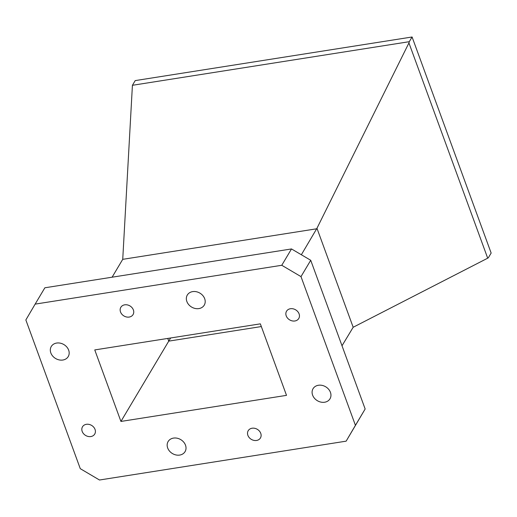 <?xml version="1.0" encoding="UTF-8"?>
<svg xmlns="http://www.w3.org/2000/svg" width="517" height="517" viewBox="0 0 517 517"><rect width="100%" height="100%" fill="white"/><g stroke="black" fill="none" stroke-linecap="round" stroke-linejoin="round"><path stroke-width="0.78" d="M294.897 320.979A7.115 5.849 -149.2 0 0 298.768 318.498A7.115 5.849 -149.2 0 0 297.747 311.596A7.115 5.849 -149.2 0 0 290.412 308.733A7.115 5.849 -149.2 0 0 286.541 311.215A7.115 5.849 -149.2 0 0 287.562 318.123A7.115 5.849 -149.2 0 0 294.897 320.979M256.561 440.465A7.115 5.849 -149.2 0 0 260.432 437.983A7.115 5.849 -149.2 0 0 259.411 431.081A7.115 5.849 -149.2 0 0 252.083 428.225A7.115 5.849 -149.2 0 0 248.205 430.706A7.115 5.849 -149.2 0 0 249.226 437.608A7.115 5.849 -149.2 0 0 256.561 440.465M90.856 436.555A7.115 5.849 -149.2 0 0 94.727 434.067A7.115 5.849 -149.2 0 0 93.706 427.165A7.115 5.849 -149.2 0 0 86.378 424.308A7.115 5.849 -149.2 0 0 82.507 426.79A7.115 5.849 -149.2 0 0 83.528 433.692A7.115 5.849 -149.2 0 0 90.856 436.555M129.192 317.063A7.115 5.849 -149.2 0 0 133.063 314.582A7.115 5.849 -149.2 0 0 132.042 307.68A7.115 5.849 -149.2 0 0 124.713 304.823A7.115 5.849 -149.2 0 0 120.836 307.305A7.115 5.849 -149.2 0 0 121.857 314.207A7.115 5.849 -149.2 0 0 129.192 317.063M62.854 360.026A9.862 8.11 -149.2 0 0 68.225 356.588A9.862 8.11 -149.2 0 0 66.809 347.017A9.862 8.11 -149.2 0 0 56.644 343.055A9.862 8.11 -149.2 0 0 51.273 346.493A9.862 8.11 -149.2 0 0 52.689 356.064A9.862 8.11 -149.2 0 0 62.854 360.026M179.696 455.076A9.862 8.11 -149.2 0 0 185.067 451.632A9.862 8.11 -149.2 0 0 183.651 442.061A9.862 8.11 -149.2 0 0 173.486 438.099A9.862 8.11 -149.2 0 0 168.115 441.544A9.862 8.11 -149.2 0 0 169.531 451.115A9.862 8.11 -149.2 0 0 179.696 455.076M324.631 402.232A9.862 8.11 -149.2 0 0 330.001 398.794A9.862 8.11 -149.2 0 0 328.586 389.223A9.862 8.11 -149.2 0 0 318.42 385.262A9.862 8.11 -149.2 0 0 313.05 388.7A9.862 8.11 -149.2 0 0 314.465 398.271A9.862 8.11 -149.2 0 0 324.631 402.232M198.877 308.591A9.862 8.11 -149.2 0 0 204.247 305.146A9.862 8.11 -149.2 0 0 202.832 295.575A9.862 8.11 -149.2 0 0 192.667 291.614A9.862 8.11 -149.2 0 0 187.296 295.058A9.862 8.11 -149.2 0 0 188.711 304.629A9.862 8.11 -149.2 0 0 198.877 308.591M301.353 254.752L316.96 228.281L353.176 327.261L342.008 345.77M112.099 277.196L122.736 259.334L316.818 228.766M291.498 248.942L310.723 260.277L365.151 408.999L346.138 441.163L99.497 480.009L80.277 468.673L25.85 319.952L35.137 304.125L281.771 265.279L291.498 248.942L44.863 287.788L35.137 304.125M310.723 260.277L300.997 276.614L355.425 425.336L365.151 408.999M409.29 41.69L412.081 36.991L491.15 253.052L488.352 257.75L487.699 258.183L408.934 42.937L409.29 41.69L132.417 85.299L122.736 259.334M487.699 258.183L353.176 327.261M408.934 42.937L316.96 228.281M412.081 36.991L135.215 80.6L132.417 85.299M300.997 276.614L281.771 265.279M346.138 441.163L355.425 425.336M94.76 349.925L260.342 323.849L286.508 395.356L120.933 421.439L94.76 349.925M168.762 341.13L170.636 337.976M120.933 421.439L168.749 341.13L167.76 338.428M261.331 326.557L168.749 341.13"/></g></svg>

